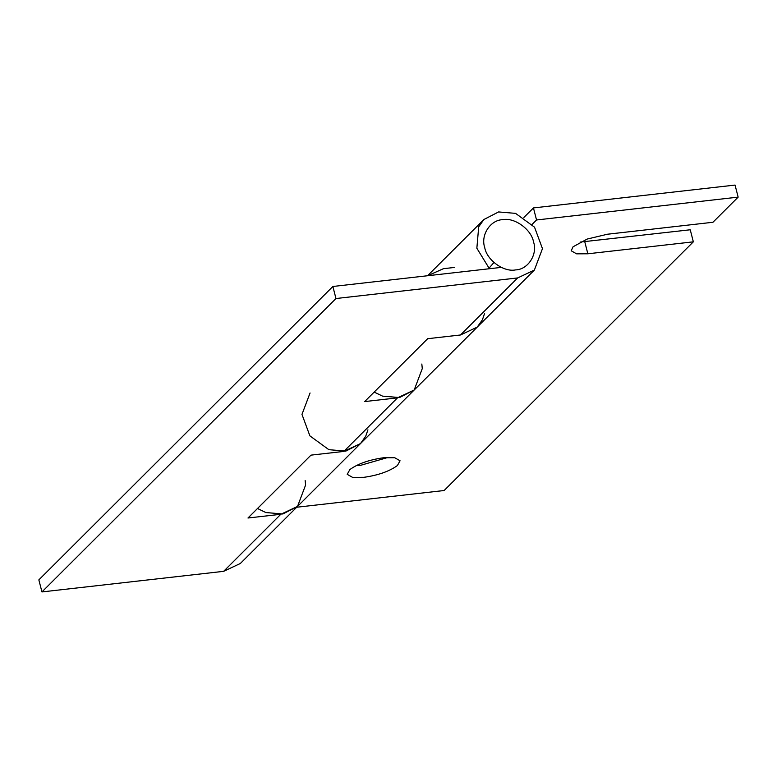 <?xml version="1.0" encoding="UTF-8"?>
<svg xmlns="http://www.w3.org/2000/svg" width="777" height="777" viewBox="0 0 777 777"><rect width="100%" height="100%" fill="white"/><g stroke="black" fill="none" stroke-linecap="round" stroke-linejoin="round"><path stroke-width="1.17" d="M533.556 242.026C531.458 229.477 514.481 217.181 502.69 219.677C490.316 219.92 480.439 235.256 484.722 247.562C486.82 260.11 503.787 272.397 515.588 269.901C527.952 269.658 537.839 254.322 533.556 242.026M484.605 313.393L482.41 319.794L477.204 327.127L460.479 334.984L427.661 338.704L364.656 401.583L397.474 397.863L414.199 389.996L422.28 368.58L421.824 364.034M501.301 267.385L332.867 286.48L38.85 579.875L41.948 591.928L223.63 571.338L280.798 514.287L247.98 518.006L310.985 455.137L343.803 451.418L397.474 397.863M367.929 429.827L365.734 436.218L360.528 443.55L343.803 451.418M280.798 514.287L297.523 506.429L305.604 485.013L305.147 480.458M332.867 286.48L335.965 298.533L517.647 277.943L534.372 270.075L542.463 248.659L534.537 227.185L515.569 213.374L498.601 211.936L483.906 219.502L478.7 226.835L476.855 248.242L489.063 268.152L493.929 262.49M223.63 571.338L240.346 563.48L297.523 506.429L282.828 513.986L265.86 512.548L257.498 508.508M41.948 591.928L335.965 298.533M488.364 268.852L489.063 268.152M349.864 469.57L347.212 474.339L352.573 477.369L363.84 477.331C378.137 475.301 389.335 471.367 397.406 465.54L400.058 460.771L394.706 457.731L383.44 457.77C369.133 459.799 357.944 463.733 349.864 469.57M356.08 465.637L360.742 465.277L388.102 457.41M374.174 392.084L382.537 396.124L399.504 397.562L414.199 389.996L360.528 443.55L345.833 451.116L328.865 449.679L309.887 435.868L301.971 414.394L310.062 392.977M532.167 224.339L536.538 219.978L533.449 207.925L523.931 217.414M454.224 267.473L443.453 268.687L427.583 275.738M533.449 207.925L735.052 185.072L738.15 197.125L712.946 222.271L607.459 234.227L587.179 239.063L573.038 246.804L571.231 250.796L576.583 253.836L587.849 253.788L693.346 241.832L690.248 229.778L580.098 242.094M296.717 507.235L444.133 490.52L693.346 241.832M738.15 197.125L536.538 219.978M460.479 334.984L517.647 277.943M587.849 253.788L584.76 241.734M427.544 275.748L483.906 219.502M414.199 389.996L534.372 270.075M360.528 443.55L297.523 506.429"/></g></svg>
